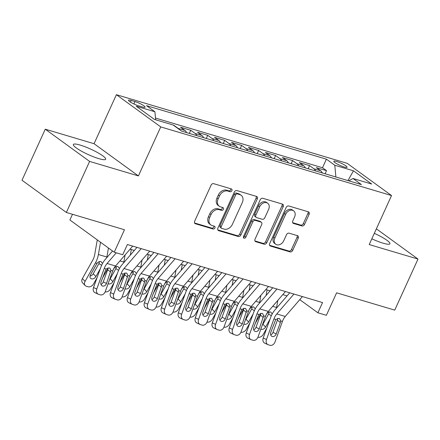 <?xml version="1.0" encoding="UTF-8"?>
<svg xmlns="http://www.w3.org/2000/svg" width="440" height="440" viewBox="0 0 440 440"><rect width="100%" height="100%" fill="white"/><g stroke="black" fill="none" stroke-linecap="round" stroke-linejoin="round"><path stroke-width="0.66" d="M231.891 190.674A1.562 1.188 126 0 0 231.644 189.063A1.562 1.188 126 0 0 231.363 188.925L213.664 183.662A2.233 1.694 126 0 0 211.085 185.169L194.645 221.249A2.233 1.694 126 0 0 194.997 223.548A2.233 1.694 126 0 0 195.399 223.746L213.098 229.009A1.562 1.188 126 0 0 214.902 227.953A1.562 1.188 126 0 0 214.654 226.341A1.562 1.188 126 0 0 214.374 226.204L212.086 225.522A7.15 5.428 126 0 1 210.804 224.895A7.15 5.428 126 0 1 209.677 217.525L211.046 214.517A7.15 5.428 126 0 1 219.302 209.688L221.59 210.37A1.562 1.188 126 0 0 223.399 209.314A1.562 1.188 126 0 0 223.152 207.702A1.562 1.188 126 0 0 222.871 207.565L220.578 206.882A7.15 5.428 126 0 1 219.302 206.256A7.15 5.428 126 0 1 218.174 198.886L219.544 195.877A7.15 5.428 126 0 1 227.794 191.048L230.087 191.73A1.562 1.188 126 0 0 231.891 190.674M219.302 206.256L218.103 205.381A7.15 5.428 126 0 1 216.975 198.011L218.345 195.008A7.15 5.428 126 0 1 226.595 190.179L228.888 190.856A1.562 1.188 126 0 0 230.692 189.799A1.562 1.188 126 0 0 230.819 188.76M194.546 222.981L211.899 228.14A1.562 1.188 126 0 0 213.703 227.084A1.562 1.188 126 0 0 213.829 226.039M210.804 224.895L209.605 224.021A7.15 5.428 126 0 1 208.478 216.651L209.847 213.648A7.15 5.428 126 0 1 218.103 208.819L220.391 209.501A1.562 1.188 126 0 0 222.2 208.445A1.562 1.188 126 0 0 222.321 207.399M371.833 238.805A17.76 2.992 24.5 0 0 383.114 243.188A17.76 2.992 24.5 0 0 389.923 243.76A17.76 2.992 24.5 0 0 374.314 233.365M80.151 145.073A17.76 2.992 24.5 0 0 73.343 144.502A17.76 2.992 24.5 0 0 81.499 151.19A17.76 2.992 24.5 0 0 98.852 158.653A17.76 2.992 24.5 0 0 105.661 159.225A17.76 2.992 24.5 0 0 97.499 152.537A17.76 2.992 24.5 0 0 80.151 145.073M336.617 161.469A7.288 1.227 24.5 0 0 333.823 161.238A7.288 1.227 24.5 0 0 337.166 163.982A7.288 1.227 24.5 0 0 344.284 167.046A7.288 1.227 24.5 0 0 347.077 167.277A7.288 1.227 24.5 0 0 343.734 164.532A7.288 1.227 24.5 0 0 336.617 161.469M301.928 225.951A2.233 1.694 126 0 0 304.507 224.444L309.117 214.324A2.233 1.694 126 0 0 308.764 212.02A2.233 1.694 126 0 0 308.368 211.822L288.712 205.975A2.233 1.694 126 0 0 286.132 207.488L269.687 243.562A2.233 1.694 126 0 0 270.039 245.867A2.233 1.694 126 0 0 270.44 246.065L290.098 251.911A2.233 1.694 126 0 0 292.677 250.399L298.249 238.172A2.233 1.694 126 0 0 297.897 235.868A2.233 1.694 126 0 0 297.495 235.675L289.086 233.173A2.233 1.694 126 0 0 286.506 234.68L283.74 240.746A5.979 4.538 126 0 1 275.77 244.255A5.979 4.538 126 0 1 274.829 238.095L285.654 214.341A5.979 4.538 126 0 1 293.623 210.832A5.979 4.538 126 0 1 294.569 216.992L292.765 220.952A2.233 1.694 126 0 0 293.117 223.256A2.233 1.694 126 0 0 293.513 223.448L301.928 225.951L300.729 225.082A2.233 1.694 126 0 0 303.309 223.575L307.923 213.45A2.233 1.694 126 0 0 308.017 211.717M89.612 161.414L138.402 175.923L94.056 143.704L45.265 129.195L89.612 161.414L66.347 212.46L124.471 229.746L114.235 252.208L122.722 254.733L127.375 244.525L322.542 302.561L317.889 312.774L326.375 315.293L336.611 292.831L394.735 310.118L418 259.067L376.376 228.828M138.402 175.923L160.738 126.913L391.545 195.553L369.209 244.558L418 259.067M257.312 198.913A2.233 1.694 126 0 0 256.96 196.614A2.233 1.694 126 0 0 256.559 196.416L236.902 190.57A2.233 1.694 126 0 0 234.322 192.077L217.882 228.157A2.233 1.694 126 0 0 218.235 230.461A2.233 1.694 126 0 0 218.636 230.659L238.293 236.5A2.233 1.694 126 0 0 240.873 234.993L257.312 198.913L256.113 198.044A2.233 1.694 126 0 0 256.212 196.312M262.807 198.275L282.464 204.116A2.233 1.694 126 0 1 282.865 204.314A2.233 1.694 126 0 1 283.217 206.619L266.772 242.698A2.233 1.694 126 0 1 264.193 244.206L255.783 241.703A2.233 1.694 126 0 1 255.382 241.505A2.233 1.694 126 0 1 255.03 239.206L261.696 224.571A2.233 1.694 126 0 0 261.344 222.272A2.233 1.694 126 0 0 260.947 222.073L255.365 220.413A2.233 1.694 126 0 0 252.786 221.92L245.845 237.155A1.562 1.188 126 0 1 243.76 238.073A1.562 1.188 126 0 1 243.513 236.462L260.227 199.782A2.233 1.694 126 0 1 262.807 198.275M66.347 212.46L22 180.24L45.265 129.195M325.094 173.784L326.519 170.649L316.338 167.624L320.711 170.803L313.923 168.784A9.108 5.726 106.6 0 1 315.574 170.951M308.121 168.74L309.551 165.605L299.365 162.575L303.743 165.754L296.951 163.735A9.108 5.726 106.6 0 1 298.601 165.907M291.148 163.691L292.578 160.556L282.398 157.531L286.77 160.71L279.983 158.691A9.108 5.726 106.6 0 1 281.633 160.859M274.18 158.642L275.605 155.513L265.425 152.482L269.797 155.661L263.01 153.643A9.108 5.726 106.6 0 1 264.66 155.815M257.207 153.599L258.638 150.464L248.452 147.433L252.83 150.612L246.043 148.594A9.108 5.726 106.6 0 1 247.687 150.766M240.235 148.549L241.665 145.415L231.484 142.389L235.857 145.569L229.07 143.55A9.108 5.726 106.6 0 1 230.72 145.717M223.267 143.506L224.691 140.371L214.511 137.341L218.889 140.52L212.097 138.501A9.108 5.726 106.6 0 1 213.747 140.674M206.294 138.457L207.724 135.322L197.538 132.297L201.916 135.476L195.129 133.452A9.108 5.726 106.6 0 1 196.779 135.625M189.327 133.408L190.751 130.279L180.571 127.248L184.943 130.427L178.156 128.409A9.108 5.726 106.6 0 1 179.069 129.311M173.701 125.406L173.228 125.065M138.65 105.842L142.384 106.948A7.057 1.188 24.5 0 0 145.09 107.179A7.057 1.188 24.5 0 0 141.845 104.517A7.057 1.188 24.5 0 0 134.948 101.552L131.219 100.441A7.057 1.188 24.5 0 0 128.508 100.216A7.057 1.188 24.5 0 0 131.753 102.872A7.057 1.188 24.5 0 0 138.65 105.842M160.738 126.913L116.391 94.694L347.193 163.334L391.545 195.553M326.519 170.649L322.504 167.734L326.414 159.159L146.52 105.661L154.913 111.755L155.65 119.796M326.414 159.159L334.802 165.253L353.469 170.803L371.69 184.041L353.023 178.492L361.411 184.586L181.522 131.087L173.129 124.993L154.462 119.444L136.241 106.205L154.913 111.755M173.784 125.23L178.156 128.409M190.751 130.279L195.129 133.452M207.724 135.322L212.097 138.501M224.691 140.371L229.07 143.55M241.665 145.415L246.043 148.594M258.638 150.464L263.01 153.643M275.605 155.513L279.983 158.691M292.578 160.556L296.951 163.735M309.551 165.605L313.923 168.784M322.504 167.734L155.49 118.069M347.721 180.516L335.841 176.979M72.49 214.286L69.889 219.989L114.235 252.208M94.056 143.704L116.391 94.694M299.756 299.662L317.889 312.774M130.048 249.194L134.321 250.465M147.021 254.243L151.288 255.514M163.988 259.292L168.262 260.557M180.961 264.336L185.229 265.606M197.934 269.385L202.202 270.655M214.902 274.428L219.175 275.699M231.875 279.477L236.143 280.748M248.848 284.526L253.115 285.791M265.815 289.57L270.089 290.84M282.788 294.618L287.056 295.889M347.958 180.582L353.469 170.803M300.124 299.244L299.909 299.712M186.593 132.6A9.108 5.726 -73.4 0 0 184.943 130.427M203.566 137.643A9.108 5.726 -73.4 0 0 201.916 135.476M220.534 142.692A9.108 5.726 -73.4 0 0 218.889 140.52M237.507 147.736A9.108 5.726 -73.4 0 0 235.857 145.569M254.48 152.785A9.108 5.726 -73.4 0 0 252.83 150.612M271.447 157.834A9.108 5.726 -73.4 0 0 269.797 155.661M288.42 162.877A9.108 5.726 -73.4 0 0 286.77 160.71M305.393 167.926A9.108 5.726 -73.4 0 0 303.743 165.754M353.023 178.492L348.772 180.829M322.361 172.975A9.108 5.726 -73.4 0 0 320.711 170.803M335.874 176.902L334.802 165.253M217.789 229.889L237.094 235.631A2.233 1.694 126 0 0 239.674 234.124L256.113 198.044M237.457 193.919A1.562 1.188 126 0 0 235.653 194.975L221.221 226.644A1.562 1.188 126 0 0 221.469 228.256A1.562 1.188 126 0 0 221.744 228.393L224.164 229.114A7.15 5.428 126 0 0 232.414 224.285L242.281 202.637A7.15 5.428 126 0 0 241.153 195.267A7.15 5.428 126 0 0 239.872 194.639L237.457 193.919L236.258 193.05A1.562 1.188 126 0 0 234.454 194.106L235.653 194.975M221.469 228.256L220.27 227.387A1.562 1.188 126 0 1 220.022 225.775L234.454 194.106M241.153 195.267L239.954 194.398A7.15 5.428 126 0 0 238.673 193.771L239.872 194.639M236.258 193.05L238.673 193.771M254.936 240.939L262.994 243.337A2.233 1.694 126 0 0 265.573 241.824L282.018 205.75A2.233 1.694 126 0 0 282.111 204.017M261.344 222.272L260.145 221.397A2.233 1.694 126 0 0 259.749 221.205L254.166 219.544A2.233 1.694 126 0 0 251.587 221.051L244.646 236.286L245.845 237.155M243.359 237.364A1.562 1.188 126 0 0 244.646 236.286M268.62 209.391A5.979 4.538 126 0 0 267.674 203.231A5.979 4.538 126 0 0 259.704 206.74L255.893 215.105A2.233 1.694 126 0 0 256.245 217.41A2.233 1.694 126 0 0 256.647 217.608L262.224 219.269A2.233 1.694 126 0 0 264.803 217.756L268.62 209.391M267.674 203.231L266.475 202.356A5.979 4.538 126 0 0 258.506 205.871L259.704 206.74M256.245 217.41L255.046 216.541A2.233 1.694 126 0 1 254.694 214.236L258.506 205.871M292.666 222.684L300.729 225.082M293.623 210.832L292.424 209.963A5.979 4.538 126 0 0 284.455 213.472L285.654 214.341M275.77 244.255L274.577 243.386A5.979 4.538 126 0 1 273.631 237.221L284.455 213.472M269.594 245.295L288.899 251.037A2.233 1.694 126 0 0 291.478 249.53L297.05 237.303A2.233 1.694 126 0 0 297.149 235.571M97.273 239.888L94.727 254.513A11.385 7.156 106.6 0 1 92.752 260.106L82.39 278.603L85.074 281.402A4.554 3.333 136.2 0 0 85.179 285.56A4.554 3.333 136.2 0 0 86.323 286.248L88.017 286.754A4.554 3.333 136.2 0 0 93.561 283.927L97.108 277.585M100.529 242.253L98.395 254.513A17.072 10.731 106.6 0 1 95.436 262.906L85.074 281.402M108.455 248.006L106.882 257.037A17.072 10.731 106.6 0 1 106.755 257.703M90.035 276.095A3.641 2.667 136.2 0 0 93.214 273.774L95.898 276.573A3.641 2.667 -43.8 0 1 91.465 278.834A3.641 2.667 -43.8 0 1 90.552 278.284A3.641 2.667 -43.8 0 1 90.464 274.956L97.009 263.373C98.197 261.877 99.512 261.267 100.953 261.541L102.526 263.439M95.898 276.573L100.37 268.587M85.179 285.56L82.5 282.761A4.554 3.333 -43.8 0 1 82.39 278.603M101.629 265.281L98.912 263.599L93.214 273.774M98.912 263.599L99.413 262.086M132.71 246.109L115.555 266.002A11.385 7.156 -73.4 0 0 112.717 270.969L105.259 291.577A4.554 3.526 115 0 1 100.32 294.839L98.621 294.333A4.554 3.526 115 0 1 98.247 294.19A4.554 3.526 115 0 1 96.773 289.053L104.236 268.444L106.062 268.989L109.247 267.899L110.011 268.312L110.891 270.424L106.513 283.437A3.641 2.822 -65 0 1 102.564 286.044A3.641 2.822 -65 0 1 102.262 285.929A3.641 2.822 -65 0 1 101.085 281.82L106.062 268.989M112.552 250.982L105.226 259.479A17.072 10.731 -73.4 0 0 100.969 266.926L93.511 287.534L96.773 289.053M116.27 252.813L107.074 263.478A11.385 7.156 -73.4 0 0 104.236 268.444M100.986 284.411A3.641 2.822 115 0 0 103.252 281.914L107.696 269.643L107.982 267.856M98.247 294.19L94.98 292.672A4.554 3.526 -65 0 1 93.511 287.534M107.976 268.274L102.355 278.311M125.098 254.942L123.855 262.086A17.072 10.731 106.6 0 1 123.728 262.752M114.081 282.634L110.528 288.976A4.554 3.333 136.2 0 1 105.155 291.841M113.366 269.412L113.982 268.422C115.165 266.926 116.479 266.315 117.926 266.591L119.493 268.488M109.566 279.68A3.641 2.667 136.2 0 0 110.187 278.822L112.866 281.622L117.337 273.636M112.866 281.622A3.641 2.667 -43.8 0 1 108.433 283.877A3.641 2.667 -43.8 0 1 108.092 283.745M118.597 270.325L115.885 268.648L110.187 278.822M115.885 268.648L116.38 267.13M131.291 249.563L130.322 255.096M124.944 273.322L119.328 283.355M142.065 259.985L140.822 267.13A17.072 10.731 106.6 0 1 140.696 267.795M131.054 287.683L127.501 294.019A4.554 3.333 136.2 0 1 122.128 296.89M130.339 274.461L130.95 273.466C132.138 271.97 133.452 271.359 134.893 271.634L136.466 273.537M126.539 284.73A3.641 2.667 136.2 0 0 127.155 283.866L129.839 286.666L134.31 278.68M129.839 286.666A3.641 2.667 -43.8 0 1 125.406 288.926A3.641 2.667 -43.8 0 1 125.065 288.794M135.57 275.374L132.853 273.691L127.155 283.866M132.853 273.691L133.353 272.179M148.258 254.612L147.296 260.145M141.916 278.366L136.296 288.404M159.038 265.034L157.795 272.179A17.072 10.731 106.6 0 1 157.669 272.844M148.022 292.727L144.469 299.068A4.554 3.333 136.2 0 1 139.095 301.939M147.312 279.505L147.923 278.514C149.105 277.019 150.42 276.408 151.866 276.683L153.439 278.581M143.506 289.773A3.641 2.667 136.2 0 0 144.128 288.915L146.806 291.715L151.283 283.729M146.806 291.715A3.641 2.667 -43.8 0 1 142.373 293.975A3.641 2.667 -43.8 0 1 142.038 293.843M152.543 280.423L149.826 278.74L144.128 288.915M149.826 278.74L150.321 277.228M165.231 259.661L164.269 265.194M158.889 283.415L153.269 293.447M176.011 270.083L174.763 277.228A17.072 10.731 106.6 0 1 174.642 277.888M164.995 297.776L161.441 304.117A4.554 3.333 136.2 0 1 156.068 306.983M164.28 284.554L164.89 283.558C166.078 282.068 167.393 281.457 168.839 281.732L170.406 283.63M160.479 294.822A3.641 2.667 136.2 0 0 161.101 293.959L163.779 296.758L168.251 288.777M163.779 296.758A3.641 2.667 -43.8 0 1 159.346 299.019A3.641 2.667 -43.8 0 1 159.005 298.887M169.51 285.466L166.798 283.784L161.101 293.959M166.798 283.784L167.294 282.271M149.683 251.157L132.528 271.051A11.385 7.156 -73.4 0 0 129.69 276.018L122.232 296.62A4.554 3.526 115 0 1 117.288 299.882L115.594 299.382A4.554 3.526 115 0 1 115.214 299.239A4.554 3.526 115 0 1 113.746 294.102L121.204 273.493L123.035 274.038L126.22 272.949L126.984 273.356L127.864 275.473L123.486 288.481A3.641 2.822 -65 0 1 119.532 291.093A3.641 2.822 -65 0 1 119.235 290.978A3.641 2.822 -65 0 1 118.052 286.869L123.035 274.038M136.978 247.379L122.199 264.523A17.072 10.731 -73.4 0 0 117.942 271.975L110.479 292.578L113.746 294.102M141.196 248.633L124.042 268.527A11.385 7.156 -73.4 0 0 121.204 273.493M117.953 289.459A3.641 2.822 115 0 0 120.219 286.963L124.663 274.687L124.949 272.905M115.214 299.239L111.953 297.715A4.554 3.526 -65 0 1 110.479 292.578M166.65 256.201L149.501 276.095A11.385 7.156 -73.4 0 0 146.663 281.061L139.2 301.67A4.554 3.526 115 0 1 134.261 304.931L132.561 304.425A4.554 3.526 115 0 1 132.187 304.282A4.554 3.526 115 0 1 130.713 299.145L138.177 278.542L140.003 279.081L143.187 277.992L143.952 278.405L144.832 280.522L144.562 282.194L140.454 293.53A3.641 2.822 -65 0 1 136.505 296.137A3.641 2.822 -65 0 1 136.202 296.027A3.641 2.822 -65 0 1 135.025 291.913L140.003 279.081M153.951 252.428L139.167 269.572A17.072 10.731 -73.4 0 0 134.91 277.019L127.452 297.627L130.713 299.145M158.169 253.682L141.014 273.576A11.385 7.156 -73.4 0 0 138.177 278.542M134.926 294.503A3.641 2.822 115 0 0 137.192 292.012L141.636 279.736L141.922 277.948M132.187 304.282L128.92 302.764A4.554 3.526 -65 0 1 127.452 297.627M183.623 261.25L166.469 281.144A11.385 7.156 -73.4 0 0 163.631 286.11L156.173 306.719A4.554 3.526 115 0 1 151.234 309.98L149.534 309.474A4.554 3.526 115 0 1 149.16 309.331A4.554 3.526 115 0 1 147.686 304.194L155.144 283.586L156.976 284.13L160.16 283.041L160.924 283.448L161.805 285.566L157.427 298.579A3.641 2.822 -65 0 1 153.472 301.186A3.641 2.822 -65 0 1 153.175 301.07A3.641 2.822 -65 0 1 151.998 296.962L156.976 284.13M170.923 257.471L156.139 274.615A17.072 10.731 -73.4 0 0 151.882 282.068L144.419 302.676L147.686 304.194M175.137 258.726L157.982 278.619A11.385 7.156 -73.4 0 0 155.144 283.586M151.894 299.552A3.641 2.822 115 0 0 154.16 297.055L158.609 284.779L158.889 282.997M149.16 309.331L145.893 307.813A4.554 3.526 -65 0 1 144.419 302.676M200.596 266.299L183.441 286.193A11.385 7.156 -73.4 0 0 180.604 291.159L173.14 311.762A4.554 3.526 115 0 1 168.201 315.024L166.507 314.518A4.554 3.526 115 0 1 166.128 314.38A4.554 3.526 115 0 1 164.659 309.243L172.117 288.635L173.943 289.179L177.133 288.09L177.898 288.497L178.778 290.615L174.399 303.622A3.641 2.822 -65 0 1 170.445 306.235A3.641 2.822 -65 0 1 170.143 306.119A3.641 2.822 -65 0 1 168.965 302.011L173.943 289.179M187.891 262.521L173.113 279.664A17.072 10.731 -73.4 0 0 168.856 287.111L161.392 307.72L164.659 309.243M192.11 263.774L174.955 283.668A11.385 7.156 -73.4 0 0 172.117 288.635M168.867 304.596A3.641 2.822 115 0 0 171.132 302.104L175.577 289.828L175.863 288.041M166.128 314.38L162.866 312.857A4.554 3.526 -65 0 1 161.392 307.72M182.204 264.704L181.236 270.237M175.857 288.464L170.236 298.496M192.979 275.127L191.736 282.271A17.072 10.731 106.6 0 1 191.609 282.937M181.962 302.819L178.415 309.161A4.554 3.333 136.2 0 1 173.041 312.032M181.253 289.603L181.863 288.607C183.051 287.111 184.365 286.5 185.806 286.776L187.38 288.673M177.447 299.866A3.641 2.667 136.2 0 0 178.068 299.007L180.752 301.807L185.224 293.821M180.752 301.807A3.641 2.667 -43.8 0 1 176.319 304.068A3.641 2.667 -43.8 0 1 175.978 303.936M186.483 290.516L183.766 288.833L178.068 299.007M183.766 288.833L184.267 287.32M217.564 271.343L200.415 291.236A11.385 7.156 -73.4 0 0 197.577 296.202L190.113 316.811A4.554 3.526 115 0 1 185.174 320.073L183.475 319.567A4.554 3.526 115 0 1 183.101 319.423A4.554 3.526 115 0 1 181.627 314.286L189.09 293.678L190.916 294.223L194.101 293.134L194.865 293.546L195.745 295.658L191.367 308.671A3.641 2.822 -65 0 1 187.418 311.278A3.641 2.822 -65 0 1 187.115 311.163A3.641 2.822 -65 0 1 185.939 307.054L190.916 294.223M204.864 267.564L190.08 284.713A17.072 10.731 -73.4 0 0 185.823 292.16L178.365 312.769L181.627 314.286M209.077 268.818L191.928 288.717A11.385 7.156 -73.4 0 0 189.09 293.678M185.84 309.645A3.641 2.822 115 0 0 188.106 307.153L192.549 294.877L192.836 293.09M183.101 319.423L179.834 317.906A4.554 3.526 -65 0 1 178.365 312.769M199.172 269.753L198.209 275.286M192.83 293.507L187.209 303.545M209.952 280.176L208.709 287.32A17.072 10.731 106.6 0 1 208.582 287.986M198.935 307.868L195.382 314.209A4.554 3.333 136.2 0 1 190.009 317.075M198.22 294.646L198.836 293.656C200.019 292.16 201.333 291.55 202.78 291.825L204.353 293.722M194.42 304.915A3.641 2.667 136.2 0 0 195.041 304.057L197.72 306.856L202.191 298.87M197.72 306.856A3.641 2.667 -43.8 0 1 193.287 309.111A3.641 2.667 -43.8 0 1 192.946 308.979M203.456 295.559L200.739 293.882L195.041 304.057M200.739 293.882L201.234 292.364M234.537 276.392L217.382 296.285A11.385 7.156 -73.4 0 0 214.544 301.252L207.086 321.86A4.554 3.526 115 0 1 202.142 325.116L200.448 324.616A4.554 3.526 115 0 1 200.073 324.473A4.554 3.526 115 0 1 198.6 319.336L206.058 298.727L207.889 299.272L211.073 298.183L211.838 298.59L212.718 300.707L208.34 313.715A3.641 2.822 -65 0 1 204.386 316.327A3.641 2.822 -65 0 1 204.089 316.212A3.641 2.822 -65 0 1 202.912 312.103L207.889 299.272M221.837 272.613L207.053 289.757A17.072 10.731 -73.4 0 0 202.796 297.209L195.333 317.812L198.6 319.336M226.05 273.867L208.896 293.761A11.385 7.156 -73.4 0 0 206.058 298.727M202.807 314.694A3.641 2.822 115 0 0 205.073 312.197L209.517 299.921L209.803 298.139M200.073 324.473L196.806 322.949A4.554 3.526 -65 0 1 195.333 317.812M216.145 274.797L215.182 280.329M209.798 298.557L204.182 308.589M226.924 285.219L225.676 292.364A17.072 10.731 106.6 0 1 225.555 293.029M215.908 312.917L212.355 319.253A4.554 3.333 136.2 0 1 206.982 322.124M215.193 299.695L215.804 298.7C216.992 297.204 218.306 296.593 219.747 296.868L221.32 298.771M211.393 309.964A3.641 2.667 136.2 0 0 212.009 309.1L214.693 311.9L219.164 303.914M214.693 311.9A3.641 2.667 -43.8 0 1 210.26 314.16A3.641 2.667 -43.8 0 1 209.919 314.028M220.424 300.608L217.712 298.925L212.009 309.1M217.712 298.925L218.207 297.413M251.504 281.435L234.355 301.334A11.385 7.156 -73.4 0 0 231.517 306.295L224.054 326.904A4.554 3.526 115 0 1 219.115 330.165L217.415 329.659A4.554 3.526 115 0 1 217.041 329.516A4.554 3.526 115 0 1 215.567 324.379L223.031 303.776L224.857 304.315L228.041 303.226L228.811 303.639L229.686 305.756L229.416 307.428L225.313 318.764A3.641 2.822 -65 0 1 221.359 321.37A3.641 2.822 -65 0 1 221.056 321.261A3.641 2.822 -65 0 1 219.879 317.147L224.857 304.315M238.805 277.662L224.021 294.805A17.072 10.731 -73.4 0 0 219.764 302.252L212.306 322.861L215.567 324.379M243.023 278.916L225.869 298.81A11.385 7.156 -73.4 0 0 223.031 303.776M219.78 319.737A3.641 2.822 115 0 0 222.046 317.245L226.49 304.97L226.776 303.182M217.041 329.516L213.78 327.998A4.554 3.526 -65 0 1 212.306 322.861M233.112 279.846L232.15 285.379M226.771 303.606L221.15 313.638M243.892 290.268L242.649 297.413A17.072 10.731 106.6 0 1 242.523 298.078M232.876 317.961L229.328 324.302A4.554 3.333 136.2 0 1 223.949 327.173M232.166 304.739L232.777 303.749C233.965 302.252 235.279 301.642 236.72 301.917L238.293 303.815M228.36 315.007A3.641 2.667 136.2 0 0 228.982 314.149L231.666 316.949L236.137 308.963M231.666 316.949A3.641 2.667 -43.8 0 1 227.233 319.209A3.641 2.667 -43.8 0 1 226.892 319.077M237.397 305.657L234.68 303.974L228.982 314.149M234.68 303.974L235.18 302.462M268.477 286.484L251.323 306.377A11.385 7.156 -73.4 0 0 248.485 311.344L241.027 331.952A4.554 3.526 115 0 1 236.088 335.214L234.388 334.708A4.554 3.526 115 0 1 234.014 334.565A4.554 3.526 115 0 1 232.54 329.428L240.004 308.82L241.83 309.364L245.014 308.275L245.779 308.682L246.659 310.8L242.281 323.812A3.641 2.822 -65 0 1 238.332 326.42A3.641 2.822 -65 0 1 238.029 326.304A3.641 2.822 -65 0 1 236.852 322.195L241.83 309.364M255.778 282.706L240.994 299.855A17.072 10.731 -73.4 0 0 236.737 307.302L229.279 327.91L232.54 329.428M259.99 283.959L242.841 303.853A11.385 7.156 -73.4 0 0 240.004 308.82M236.753 324.786A3.641 2.822 115 0 0 239.019 322.289L243.463 310.013L243.749 308.231M234.014 334.565L230.747 333.047A4.554 3.526 -65 0 1 229.279 327.91M250.085 284.895L249.123 290.428M243.744 308.649L238.123 318.681M260.865 295.317L259.622 302.462A17.072 10.731 106.6 0 1 259.496 303.122M249.849 323.01L246.296 329.351A4.554 3.333 136.2 0 1 240.922 332.216M249.134 309.788L249.75 308.792C250.932 307.302 252.247 306.691 253.693 306.966L255.261 308.864M245.333 320.056A3.641 2.667 136.2 0 0 245.955 319.193L248.633 321.998L253.105 314.012M248.633 321.998A3.641 2.667 -43.8 0 1 244.2 324.252A3.641 2.667 -43.8 0 1 243.859 324.12M254.364 310.701L251.653 309.018L245.955 319.193M251.653 309.018L252.148 307.505M267.058 289.938L266.09 295.471M260.711 313.698L255.096 323.73M277.832 300.361L276.589 307.505A17.072 10.731 106.6 0 1 276.469 308.171M266.822 328.053L263.269 334.395A4.554 3.333 136.2 0 1 257.895 337.266M266.107 314.837L266.717 313.841C267.905 312.345 269.22 311.735 270.661 312.01L272.234 313.907M262.306 325.1A3.641 2.667 136.2 0 0 262.922 324.242L265.606 327.041L270.078 319.055M265.606 327.041A3.641 2.667 -43.8 0 1 261.173 329.302A3.641 2.667 -43.8 0 1 260.832 329.17M271.337 315.75L268.62 314.067L262.922 324.242M268.62 314.067L269.121 312.554M285.45 291.533L268.296 311.427A11.385 7.156 -73.4 0 0 265.457 316.393L258 336.996A4.554 3.526 115 0 1 253.055 340.257L251.361 339.752A4.554 3.526 115 0 1 250.982 339.614A4.554 3.526 115 0 1 249.513 334.477L256.971 313.868L258.803 314.413L261.987 313.324L262.752 313.731L263.632 315.849L259.254 328.856A3.641 2.822 -65 0 1 255.299 331.469A3.641 2.822 -65 0 1 255.002 331.353A3.641 2.822 -65 0 1 253.82 327.245L258.803 314.413M272.745 287.755L257.966 304.898A17.072 10.731 -73.4 0 0 253.71 312.351L246.246 332.954L249.513 334.477M276.964 289.009L259.809 308.902A11.385 7.156 -73.4 0 0 256.971 313.868M253.721 329.83A3.641 2.822 115 0 0 255.987 327.338L260.43 315.062L260.716 313.275M250.982 339.614L247.72 338.091A4.554 3.526 -65 0 1 246.246 332.954M302.418 296.577L285.269 316.47A11.385 7.156 -73.4 0 0 282.43 321.437L274.967 342.045A4.554 3.526 115 0 1 270.028 345.307L268.329 344.8A4.554 3.526 115 0 1 267.954 344.658A4.554 3.526 115 0 1 266.481 339.52L273.944 318.912L275.77 319.457L278.954 318.368L279.719 318.78L280.599 320.892L280.329 322.57L276.221 333.905A3.641 2.822 -65 0 1 272.272 336.512A3.641 2.822 -65 0 1 271.97 336.397A3.641 2.822 -65 0 1 270.793 332.288L275.77 319.457M289.718 292.804L274.934 309.947A17.072 10.731 -73.4 0 0 270.677 317.394L263.219 338.002L266.481 339.52M293.937 294.052L276.782 313.951A11.385 7.156 -73.4 0 0 273.944 318.912M270.694 334.879A3.641 2.822 115 0 0 272.96 332.387L277.404 320.111L277.69 318.324M267.954 344.658L264.693 343.139A4.554 3.526 -65 0 1 263.219 338.002M130.454 102.108L131.219 100.441M133.859 103.95L134.948 101.552M226.595 190.179L227.794 191.048M218.345 195.008L219.544 195.877M216.975 198.011L218.174 198.886M220.391 209.501L221.59 210.37M218.103 208.819L219.302 209.688M209.847 213.648L211.046 214.517M208.478 216.651L209.677 217.525M211.899 228.14L213.098 229.009M194.684 223.229L195.399 223.746M228.888 190.856L230.087 191.73M239.674 234.124L240.873 234.993M237.094 235.631L238.293 236.5M217.927 230.142L218.636 230.659M220.022 225.775L221.221 226.644M282.018 205.75L283.217 206.619M265.573 241.824L266.772 242.698M262.994 243.337L264.193 244.206M255.074 241.186L255.783 241.703M259.749 221.205L260.947 222.073M254.166 219.544L255.365 220.413M251.587 221.051L252.786 221.92M254.694 214.236L255.893 215.105M292.804 222.937L293.513 223.448M273.631 237.221L274.829 238.095M297.05 237.303L298.249 238.172M291.478 249.53L292.677 250.399M288.899 251.037L290.098 251.911M269.731 245.548L270.44 246.065M307.923 213.45L309.117 214.324M303.309 223.575L304.507 224.444M106.882 257.037L98.395 254.513M97.009 263.373L95.436 262.906M110.891 270.424L112.717 270.969M107.074 263.478L115.555 266.002M103.252 281.914L106.513 283.437M110.616 272.102L107.696 269.643M123.855 262.086L119.939 260.92M140.822 267.13L136.912 265.969M157.795 272.179L153.879 271.013M174.763 277.228L170.852 276.062M127.864 275.473L129.69 276.018M124.042 268.527L132.528 271.051M120.219 286.963L123.486 288.481M127.589 277.151L124.663 274.687M144.832 280.522L146.663 281.061M141.014 273.576L149.501 276.095M137.192 292.012L140.454 293.53M144.562 282.194L141.636 279.736M161.805 285.566L163.631 286.11M157.982 278.619L166.469 281.144M154.16 297.055L157.427 298.579M161.53 287.243L158.609 284.779M178.778 290.615L180.604 291.159M174.955 283.668L183.441 286.193M171.132 302.104L174.399 303.622M178.503 292.286L175.577 289.828M191.736 282.271L187.825 281.111M195.745 295.658L197.577 296.202M191.928 288.717L200.415 291.236M188.106 307.153L191.367 308.671M195.47 297.336L192.549 294.877M208.709 287.32L204.793 286.154M212.718 300.707L214.544 301.252M208.896 293.761L217.382 296.285M205.073 312.197L208.34 313.715M212.443 302.385L209.517 299.921M225.676 292.364L221.766 291.203M229.686 305.756L231.517 306.295M225.869 298.81L234.355 301.334M222.046 317.245L225.313 318.764M229.416 307.428L226.49 304.97M242.649 297.413L238.733 296.247M246.659 310.8L248.485 311.344M242.841 303.853L251.323 306.377M239.019 322.289L242.281 323.812M246.384 312.477L243.463 310.013M259.622 302.462L255.706 301.296M276.589 307.505L272.679 306.345M263.632 315.849L265.457 316.393M259.809 308.902L268.296 311.427M255.987 327.338L259.254 328.856M263.357 317.526L260.43 315.062M280.599 320.892L282.43 321.437M276.782 313.951L285.269 316.47M272.96 332.387L276.221 333.905M280.329 322.57L277.404 320.111"/></g></svg>
